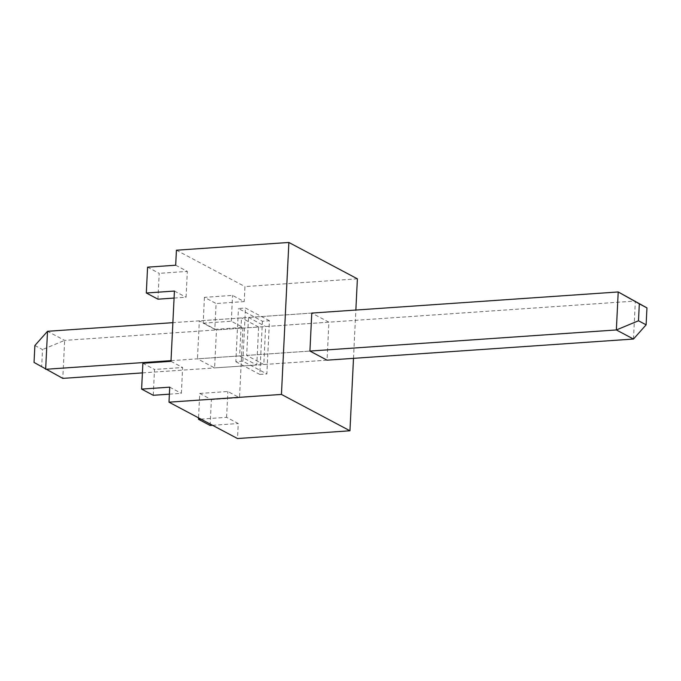 <?xml version="1.0" encoding="UTF-8"?>
<svg xmlns="http://www.w3.org/2000/svg" width="681" height="681" viewBox="0 0 681 681"><rect width="100%" height="100%" fill="white"/><g stroke="black" fill="none" stroke-linecap="round" stroke-linejoin="round"><path stroke-width="0.51" stroke-dasharray="3.4 2.55" d="M34.876 345.514L42.511 349.566L41.686 366.497L62.788 378.381L64.644 340.389L42.511 349.566M34.05 362.445L41.686 366.497M142.406 372.89L256.763 365.007L258.627 327.016L64.644 340.389L47.517 331.298M171.025 360.649L239.635 355.916L241.5 317.925L172.88 322.658M239.635 355.916L256.763 365.007M258.627 327.016L241.5 317.925M633.483 339.044L635.347 301.053L265.65 326.531L263.794 364.522L327.05 360.164L328.906 322.173L311.779 313.081L248.522 317.448L246.667 355.431L309.923 351.073L197.464 358.827L199.329 320.836L216.456 329.927L214.6 367.919L197.464 358.827M248.522 317.448L265.65 326.531M263.794 364.522L246.667 355.431M269.446 320.751L245.475 308.025L238.444 308.51L262.423 321.236L269.446 320.751L266.85 373.937L242.87 361.211L245.475 308.025M242.87 361.211L235.839 361.696L238.444 308.51M235.839 361.696L259.819 374.422L262.423 321.236M259.819 374.422L266.85 373.937M157.958 299.18L159.218 273.345L147.573 267.165M204.436 297.342L203.176 323.177L214.821 329.357L216.09 303.522L204.436 297.342L232.553 295.409L244.198 301.589L216.09 303.522M153.259 395.286L154.519 369.451L142.874 363.271M210.123 425.463L211.382 399.636L199.737 393.448L198.546 417.862M175.689 265.224L187.335 271.404L159.218 273.345M169.382 394.171L181.367 393.346L182.636 367.51L154.519 369.451M169.722 387.166L181.367 393.346M200.912 419.113L226.586 417.342L238.239 423.531L237.499 438.538M212.557 425.302L238.239 423.531M174.081 298.065L186.075 297.239L187.335 271.404M174.421 291.059L186.075 297.239M203.176 323.177L231.293 321.236L242.938 327.416L239.499 397.695L211.382 399.636M214.821 329.357L242.938 327.416M170.991 361.33L182.636 367.51M199.737 393.448L227.854 391.515L239.499 397.695M357.389 278.827L244.93 286.573L244.198 301.589M353.499 358.342L355.857 310.042M328.906 322.173L216.456 329.927M327.05 360.164L214.6 367.919M311.779 313.081L199.329 320.836M176.422 250.216L244.93 286.573M231.293 321.236L232.553 295.409M226.586 417.342L227.854 391.515"/><path stroke-width="1.02" d="M142.406 372.89L62.788 378.381L34.05 362.445L34.876 345.514L47.517 331.298L172.88 322.658M171.025 360.649L45.653 369.289L47.517 331.298M309.923 351.073L616.356 329.953L618.212 291.962L311.779 313.081L309.923 351.073L327.05 360.164L633.483 339.044L646.124 324.828L638.489 320.777L639.314 303.845L646.95 307.897L618.212 291.962L639.314 303.845M646.124 324.828L646.95 307.897M638.489 320.777L616.356 329.953L633.483 339.044M355.857 310.042L357.389 278.827L288.872 242.462L176.422 250.216L175.689 265.224L147.573 267.165L146.313 292.992L157.958 299.18L174.081 298.065M146.313 292.992L174.421 291.059L170.991 361.33L142.874 363.271L141.614 389.098L153.259 395.286L169.382 394.171M198.546 417.862L198.477 419.283L210.123 425.463L212.557 425.302M288.872 242.462L281.44 394.427L168.99 402.173L169.722 387.166L141.614 389.098M200.912 419.113L198.477 419.283M281.44 394.427L349.957 430.784L353.499 358.342M349.957 430.784L237.499 438.538L168.99 402.173"/></g></svg>
